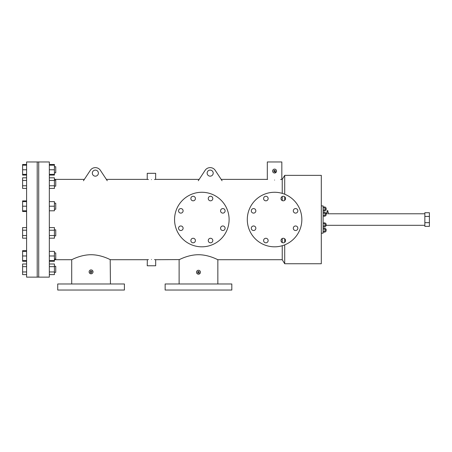 <?xml version="1.0" encoding="UTF-8"?>
<svg xmlns="http://www.w3.org/2000/svg" width="452" height="452" viewBox="0 0 452 452"><rect width="100%" height="100%" fill="white"/><g stroke="black" fill="none" stroke-linecap="round" stroke-linejoin="round"><path stroke-width="0.68" d="M208.259 198.547A2.271 2.271 0 0 0 210.53 200.818A2.271 2.271 0 0 0 212.807 198.547A2.271 2.271 0 0 0 210.53 196.27A2.271 2.271 0 0 0 208.259 198.547M220.559 210.847A2.271 2.271 0 0 0 222.836 213.118A2.271 2.271 0 0 0 225.107 210.847A2.271 2.271 0 0 0 222.836 208.575A2.271 2.271 0 0 0 220.559 210.847M220.559 228.243A2.271 2.271 0 0 0 222.836 230.514A2.271 2.271 0 0 0 225.107 228.243A2.271 2.271 0 0 0 222.836 225.972A2.271 2.271 0 0 0 220.559 228.243M208.259 240.543A2.271 2.271 0 0 0 210.53 242.82A2.271 2.271 0 0 0 212.807 240.543A2.271 2.271 0 0 0 210.53 238.272A2.271 2.271 0 0 0 208.259 240.543M190.863 240.543A2.271 2.271 0 0 0 193.134 242.82A2.271 2.271 0 0 0 195.411 240.543A2.271 2.271 0 0 0 193.134 238.272A2.271 2.271 0 0 0 190.863 240.543M178.563 228.243A2.271 2.271 0 0 0 180.834 230.514A2.271 2.271 0 0 0 183.105 228.243A2.271 2.271 0 0 0 180.834 225.972A2.271 2.271 0 0 0 178.563 228.243M178.563 210.847A2.271 2.271 0 0 0 180.834 213.118A2.271 2.271 0 0 0 183.105 210.847A2.271 2.271 0 0 0 180.834 208.575A2.271 2.271 0 0 0 178.563 210.847M190.863 198.547A2.271 2.271 0 0 0 193.134 200.818A2.271 2.271 0 0 0 195.411 198.547A2.271 2.271 0 0 0 193.134 196.27A2.271 2.271 0 0 0 190.863 198.547M229.107 219.542A27.278 27.278 0 0 0 201.835 192.269A27.278 27.278 0 0 0 174.557 219.542A27.278 27.278 0 0 0 201.835 246.82A27.278 27.278 0 0 0 229.107 219.542M26.6 161.963L26.6 277.127L37.205 277.127L37.205 161.963L37.205 277.127L38.725 277.127L38.725 161.963L38.725 277.127L49.33 277.127L49.33 161.963L26.6 161.963M424.852 216.423L424.852 226.362L429.4 226.362L429.4 216.423L424.852 216.423L424.852 212.728L429.4 212.728L429.4 216.423M424.852 222.666L429.4 222.666M231.819 290.037L165.144 290.037L165.144 283.975L231.819 283.975L231.819 290.037M124.407 290.037L57.732 290.037L57.732 283.975L124.407 283.975L124.407 290.037M198.903 272.85L198.061 272.85M197.942 272.754L197.722 272.217A0.757 0.757 0 0 0 198.479 272.974A0.757 0.757 0 0 0 199.236 272.217A0.757 0.757 0 0 0 198.479 271.46A0.757 0.757 0 0 0 197.722 272.217L198.332 271.477M198.479 272.974L199.236 272.217L198.479 271.46M274.426 170.308L273.81 171.054L274.72 171.794M274.573 171.811L275.33 171.054L274.573 171.811M275.313 171.201L275.33 171.054A0.757 0.757 0 0 0 274.573 170.297A0.757 0.757 0 0 0 273.81 171.054A0.757 0.757 0 0 0 274.573 171.811A0.757 0.757 0 0 0 275.33 171.054L275.104 170.517M91.072 272.612L90.315 271.855L91.219 272.596M91.773 272.144L91.829 271.855A0.757 0.757 0 0 0 91.072 271.098A0.757 0.757 0 0 0 90.315 271.855A0.757 0.757 0 0 0 91.072 272.612A0.757 0.757 0 0 0 91.829 271.855L91.773 271.562M90.315 271.85L90.372 271.562M90.327 271.708L90.925 271.11M198.479 270.268C197.298 270.381 196.648 271.03 196.53 272.217A1.949 1.949 0 0 0 198.479 274.172A1.949 1.949 0 0 0 200.428 272.217A1.949 1.949 0 0 0 198.479 270.268A1.949 1.949 0 0 0 196.53 272.217L196.614 272.782M200.428 272.217L200.394 271.838M276.483 171.432L276.522 171.054A1.949 1.949 0 0 0 274.573 169.105A1.949 1.949 0 0 0 272.618 171.054L272.658 171.432M274.573 169.105C273.387 169.217 272.737 169.867 272.618 171.054A1.949 1.949 0 0 0 274.573 173.003A1.949 1.949 0 0 0 276.522 171.054L276.37 170.302M276.291 170.133L276.076 169.816M275.952 169.675L275.658 169.432M275.319 169.251L274.952 169.138M155.607 179.393L155.686 173.319L147.239 173.319L147.239 179.382L148.431 179.489M151.465 179.602C156.912 179.365 156.912 179.365 151.465 179.602C146.013 179.365 146.013 179.365 151.465 179.602M155.381 179.416L154.494 179.489M154.494 259.601L155.686 259.708L155.686 265.77L147.239 265.77L147.324 259.697M151.465 259.482C156.912 259.725 156.912 259.725 151.465 259.482C146.013 259.725 146.013 259.725 151.465 259.482M89.123 271.855A1.949 1.949 0 0 0 91.072 273.805A1.949 1.949 0 0 0 93.022 271.855A1.949 1.949 0 0 0 91.072 269.906A1.949 1.949 0 0 0 89.123 271.855L89.208 272.42M93.022 271.855L92.451 270.477M91.072 269.906L89.988 270.234M89.694 270.477L89.451 270.771M91.072 254.73C101.61 254.713 110.548 259.9 110.441 259.708C110.548 259.9 101.621 254.713 91.072 254.73C80.541 254.713 71.585 259.9 71.704 259.708C71.585 259.9 80.58 254.708 91.072 254.73M110.441 283.975L110.192 259.589M110.147 259.567L109.243 259.143M89.27 272.601L90.321 273.658L91.818 273.658M274.573 180.043C283.929 179.325 283.929 179.325 274.573 180.043C265.211 179.325 265.211 179.325 274.573 180.043M267.607 179.433L267.318 179.382L267.318 161.963L281.828 161.963L281.828 179.382L281.268 179.478M280.963 179.529L280.63 179.58M274.573 173.003L276.438 171.624M282.234 238.52L282.234 242.566M282.234 245.724L282.234 259.708L284.709 263.736L321.304 263.736L321.304 175.353L284.709 175.353L284.709 194.224M284.709 238.786L284.709 242.306M284.709 244.865L284.709 263.736M284.709 196.784L284.709 200.304M281.828 179.382L282.234 179.382L282.234 193.366M282.234 196.518L282.234 200.569M216.655 259.143L217.847 259.708L217.847 283.975M198.479 254.73C209.01 254.713 217.966 259.9 217.847 259.708C217.966 259.9 208.971 254.708 198.479 254.73C187.942 254.713 179.003 259.9 179.116 259.708C179.009 259.9 187.93 254.713 198.479 254.73M198.479 274.172L200.1 273.302M200.281 272.963L200.394 272.601M155.686 259.708L179.359 259.589M179.404 259.567L180.308 259.143M196.677 272.968L197.733 274.019M72.896 259.143L71.704 259.708L71.704 283.975M147.544 259.674L148.431 259.601M272.771 171.8L272.952 172.139M273.483 172.675L273.822 172.856M274.573 170.297L274.991 170.421M91.7 271.432L91.072 271.098M280.997 198.547A2.271 2.271 0 0 0 283.268 200.818A2.271 2.271 0 0 0 285.54 198.547A2.271 2.271 0 0 0 283.268 196.27A2.271 2.271 0 0 0 280.997 198.547M293.297 210.847A2.271 2.271 0 0 0 295.568 213.118A2.271 2.271 0 0 0 297.845 210.847A2.271 2.271 0 0 0 295.568 208.575A2.271 2.271 0 0 0 293.297 210.847M293.297 228.243A2.271 2.271 0 0 0 295.568 230.514A2.271 2.271 0 0 0 297.845 228.243A2.271 2.271 0 0 0 295.568 225.972A2.271 2.271 0 0 0 293.297 228.243M280.997 240.543A2.271 2.271 0 0 0 283.268 242.82A2.271 2.271 0 0 0 285.54 240.543A2.271 2.271 0 0 0 283.268 238.272A2.271 2.271 0 0 0 280.997 240.543M263.601 240.543A2.271 2.271 0 0 0 265.872 242.82A2.271 2.271 0 0 0 268.143 240.543A2.271 2.271 0 0 0 265.872 238.272A2.271 2.271 0 0 0 263.601 240.543M251.295 228.243A2.271 2.271 0 0 0 253.572 230.514A2.271 2.271 0 0 0 255.843 228.243A2.271 2.271 0 0 0 253.572 225.972A2.271 2.271 0 0 0 251.295 228.243M251.295 210.847A2.271 2.271 0 0 0 253.572 213.118A2.271 2.271 0 0 0 255.843 210.847A2.271 2.271 0 0 0 253.572 208.575A2.271 2.271 0 0 0 251.295 210.847M263.601 198.547A2.271 2.271 0 0 0 265.872 200.818A2.271 2.271 0 0 0 268.143 198.547A2.271 2.271 0 0 0 265.872 196.27A2.271 2.271 0 0 0 263.601 198.547M301.846 219.542A27.278 27.278 0 0 0 274.573 192.269A27.278 27.278 0 0 0 247.295 219.542A27.278 27.278 0 0 0 274.573 246.82A27.278 27.278 0 0 0 301.846 219.542M26.6 174.37L22.6 174.37L22.6 175.082L26.6 175.082M22.6 174.37L22.6 164.477L26.6 164.477M49.33 165.183L54.421 165.183L54.421 164.477L49.33 164.477M54.421 165.183L54.421 175.082L49.33 175.082M49.33 251.385L54.421 251.385L54.421 261.279L49.33 261.279M49.33 264.008L54.421 264.008L54.421 271.963L49.33 271.963M54.421 266.657L49.33 266.657M54.421 271.963L54.421 274.613L49.33 274.613M54.421 255.979L49.33 255.979M54.421 260.567L49.33 260.567M49.33 227.576L54.421 227.576L54.421 230.226L49.33 230.226M54.421 230.226L54.421 235.532L49.33 235.532M54.421 235.532L54.421 238.181L49.33 238.181M49.33 206.208L54.421 206.208L54.421 201.615L49.33 201.615M54.421 206.208L54.421 210.802L49.33 210.802M49.33 180.461L54.421 180.461L54.421 177.811L49.33 177.811M54.421 180.461L54.421 185.766L49.33 185.766M54.421 185.766L54.421 188.416L49.33 188.416M54.421 169.777L49.33 169.777M54.421 174.37L49.33 174.37M26.6 211.513L22.6 211.513L22.6 210.802L26.6 210.802M22.6 210.802L22.6 200.908L26.6 200.908M26.6 261.279L22.6 261.279L22.6 250.674L26.6 250.674M54.421 266.279L55.754 266.279L55.754 272.341L54.421 272.341L55.754 272.341M26.6 274.613L22.6 274.613L22.6 264.008L26.6 264.008M22.6 266.657L26.6 266.657M22.6 271.963L26.6 271.963M54.421 252.945L55.754 252.945L55.754 259.007L54.421 259.007M22.6 251.385L26.6 251.385M22.6 260.567L26.6 260.567M22.6 255.979L26.6 255.979M54.421 229.848L55.754 229.848L55.754 235.91L54.421 235.91M26.6 238.181L22.6 238.181L22.6 227.576L26.6 227.576M22.6 235.532L26.6 235.532M22.6 230.226L26.6 230.226M54.421 203.18L55.754 203.18L55.754 209.242L54.421 209.242M22.6 206.208L26.6 206.208M22.6 201.615L26.6 201.615M54.421 180.082L55.754 180.082L55.754 186.145L54.421 186.145M26.6 185.766L22.6 185.766L22.6 188.416L26.6 188.416M22.6 185.766L22.6 180.461L26.6 180.461M22.6 180.461L22.6 177.811L26.6 177.811M54.421 166.748L55.754 166.748L55.754 172.811L54.421 172.811L55.754 172.811M22.6 169.777L26.6 169.777M22.6 165.183L26.6 165.183M326.129 213.18L325.157 213.18L326.129 213.18L326.129 215.299L325.157 215.299M325.157 223.785L326.129 223.785L326.129 225.91L325.157 225.91M325.157 229.091L326.129 229.091L326.129 231.215L325.157 231.215M325.157 207.875L326.129 207.875L326.129 209.999L325.157 209.999M327.112 212.197L327.112 210.683L327.869 210.683L327.869 212.197M327.491 213.824C328.468 213.768 328.468 213.768 327.491 213.824C328.468 213.768 328.468 213.768 327.491 213.824C326.513 213.768 326.513 213.768 327.491 213.824M328.158 213.785L328.248 212.197L326.734 212.197L326.734 213.773L326.129 213.773M321.304 205.892L323.101 205.892L323.101 233.198L321.304 233.198M323.101 212.27L325.157 212.27L325.157 216.209L323.101 216.209M325.157 215.225L323.101 215.225M325.157 213.259L323.101 213.259M323.101 206.971L325.157 206.971L325.157 209.92L323.101 209.92M325.157 207.954L323.101 207.954M325.157 209.92L325.157 210.903L323.101 210.903M323.101 229.17L325.157 229.17L325.157 228.181L323.101 228.181M325.157 229.17L325.157 231.136L323.101 231.136M325.157 231.136L325.157 232.119L323.101 232.119M323.101 222.881L325.157 222.881L325.157 226.819L323.101 226.819M325.157 223.864L323.101 223.864M325.157 225.83L323.101 225.83M92.327 173.139A3.028 3.028 0 0 0 95.355 176.167A3.028 3.028 0 0 0 98.383 173.139A3.028 3.028 0 0 0 95.355 170.105A3.028 3.028 0 0 0 92.327 173.139M107.26 180.749L100.242 170.11A6.062 6.062 0 0 0 90.468 170.11L83.45 180.749M207.135 173.127A3.028 3.028 0 0 0 210.169 176.156A3.028 3.028 0 0 0 213.197 173.127A3.028 3.028 0 0 0 210.169 170.093A3.028 3.028 0 0 0 207.135 173.127M222.068 180.738L215.056 170.099A6.062 6.062 0 0 0 205.276 170.099L198.264 180.738M54.421 179.382L84.355 179.382M106.356 179.382L147.239 179.382M155.686 179.382L199.157 179.382M221.175 179.382L267.318 179.382M179.116 259.708L179.116 283.975M54.421 259.708L71.704 259.708M110.441 259.708L147.239 259.708M217.847 259.708L282.234 259.708M282.234 179.382L284.709 175.353M328.248 213.773L424.852 213.773M326.129 225.316L424.852 225.316"/></g></svg>
